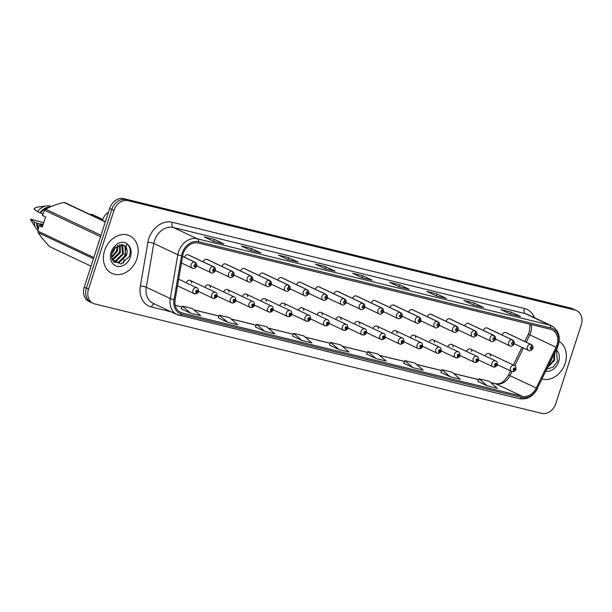 <?xml version="1.0" encoding="UTF-8"?>
<svg xmlns="http://www.w3.org/2000/svg" width="612" height="612" viewBox="0 0 612 612"><rect width="100%" height="100%" fill="white"/><g stroke="black" fill="none" stroke-linecap="round" stroke-linejoin="round"><path stroke-width="0.92" d="M191.61 282.981A3.244 2.586 115.3 0 0 190.278 280.441A3.244 2.586 115.3 0 0 186.362 282.759A3.244 2.586 115.3 0 0 186.346 282.828M210.283 287.556A3.244 2.586 115.3 0 0 208.96 285.016A3.244 2.586 115.3 0 0 205.043 287.334A3.244 2.586 115.3 0 0 205.02 287.395M228.965 292.131A3.244 2.586 115.3 0 0 227.633 289.591A3.244 2.586 115.3 0 0 223.724 291.909A3.244 2.586 115.3 0 0 223.701 291.97M247.646 296.705A3.244 2.586 115.3 0 0 246.315 294.165A3.244 2.586 115.3 0 0 242.398 296.476A3.244 2.586 115.3 0 0 242.383 296.545M266.319 301.28A3.244 2.586 115.3 0 0 264.988 298.74A3.244 2.586 115.3 0 0 261.079 301.05A3.244 2.586 115.3 0 0 261.056 301.119M285.001 305.847A3.244 2.586 115.3 0 0 283.67 303.307A3.244 2.586 115.3 0 0 279.76 305.625A3.244 2.586 115.3 0 0 279.738 305.694M303.674 310.422A3.244 2.586 115.3 0 0 302.351 307.882A3.244 2.586 115.3 0 0 298.434 310.2A3.244 2.586 115.3 0 0 298.419 310.261M322.356 314.996A3.244 2.586 115.3 0 0 321.025 312.457A3.244 2.586 115.3 0 0 317.115 314.775A3.244 2.586 115.3 0 0 317.093 314.836M341.037 319.571A3.244 2.586 115.3 0 0 339.706 317.031A3.244 2.586 115.3 0 0 335.797 319.342A3.244 2.586 115.3 0 0 335.774 319.41M359.711 324.146A3.244 2.586 115.3 0 0 358.387 321.606A3.244 2.586 115.3 0 0 354.47 323.916A3.244 2.586 115.3 0 0 354.447 323.985M378.392 328.713A3.244 2.586 115.3 0 0 377.061 326.173A3.244 2.586 115.3 0 0 373.152 328.491A3.244 2.586 115.3 0 0 373.129 328.56M397.073 333.288A3.244 2.586 115.3 0 0 395.742 330.748A3.244 2.586 115.3 0 0 391.825 333.066A3.244 2.586 115.3 0 0 391.81 333.127M415.747 337.862A3.244 2.586 115.3 0 0 414.423 335.322A3.244 2.586 115.3 0 0 410.507 337.64A3.244 2.586 115.3 0 0 410.484 337.702M434.428 342.437A3.244 2.586 115.3 0 0 433.097 339.897A3.244 2.586 115.3 0 0 429.188 342.207A3.244 2.586 115.3 0 0 429.165 342.276M453.109 347.012A3.244 2.586 115.3 0 0 451.778 344.472A3.244 2.586 115.3 0 0 447.862 346.782A3.244 2.586 115.3 0 0 447.846 346.851M471.783 351.579A3.244 2.586 115.3 0 0 470.452 349.039A3.244 2.586 115.3 0 0 466.543 351.357A3.244 2.586 115.3 0 0 466.52 351.426M490.464 356.153A3.244 2.586 115.3 0 0 489.133 353.614A3.244 2.586 115.3 0 0 485.224 355.932A3.244 2.586 115.3 0 0 485.201 355.993M187.953 254.722L213.267 266.664A2.165 1.278 100.7 0 1 213.863 269.28A1.079 0.864 115.3 0 0 213.236 271.338A1.079 0.864 115.3 0 0 213.932 269.303A2.165 1.3 -73.1 0 0 213.489 266.717A3.244 2.586 -64.7 0 1 213.772 266.824L188.458 254.883A3.244 2.586 115.3 0 0 184.541 257.201A3.244 2.586 115.3 0 0 184.526 257.269M206.634 259.297L231.94 271.231A2.165 1.278 100.7 0 1 232.537 273.855A1.079 0.864 115.3 0 0 231.917 275.913A1.079 0.864 115.3 0 0 232.614 273.878A2.165 1.3 -73.1 0 0 232.162 271.284A3.244 2.586 -64.7 0 1 232.445 271.399L207.131 259.457A3.244 2.586 115.3 0 0 203.222 261.775A3.244 2.586 115.3 0 0 203.199 261.837M225.308 263.871L250.622 275.805A2.165 1.278 100.7 0 1 251.218 278.429A1.079 0.864 115.3 0 0 250.591 280.487A1.079 0.864 115.3 0 0 251.295 278.445A2.165 1.3 -73.1 0 0 250.843 275.859A3.244 2.586 -64.7 0 1 251.127 275.966L225.813 264.032A3.244 2.586 115.3 0 0 221.904 266.342A3.244 2.586 115.3 0 0 221.881 266.411M243.989 268.438L269.303 280.38A2.165 1.278 100.7 0 1 269.9 283.004A1.079 0.864 115.3 0 0 269.272 285.062A1.079 0.864 115.3 0 0 269.969 283.019A2.165 1.3 -73.1 0 0 269.525 280.434A3.244 2.586 -64.7 0 1 269.8 280.541L244.494 268.607A3.244 2.586 115.3 0 0 240.577 270.917A3.244 2.586 115.3 0 0 240.554 270.986M262.67 273.013L287.977 284.955A2.165 1.278 100.7 0 1 288.573 287.579A1.079 0.864 115.3 0 0 287.954 289.629A1.079 0.864 115.3 0 0 288.65 287.594A2.165 1.3 -73.1 0 0 288.198 285.008A3.244 2.586 -64.7 0 1 288.482 285.115L263.168 273.174A3.244 2.586 115.3 0 0 259.258 275.492A3.244 2.586 115.3 0 0 259.236 275.561M281.344 277.588L306.658 289.53A2.165 1.278 100.7 0 1 307.255 292.146A1.079 0.864 115.3 0 0 306.627 294.204A1.079 0.864 115.3 0 0 307.323 292.169A2.165 1.3 -73.1 0 0 306.88 289.583A3.244 2.586 -64.7 0 1 307.163 289.69L281.849 277.749A3.244 2.586 115.3 0 0 277.932 280.067A3.244 2.586 115.3 0 0 277.917 280.135M300.025 282.163L325.339 294.097A2.165 1.278 100.7 0 1 325.928 296.721A1.079 0.864 115.3 0 0 325.309 298.778A1.079 0.864 115.3 0 0 326.005 296.743A2.165 1.3 -73.1 0 0 325.553 294.15A3.244 2.586 -64.7 0 1 325.836 294.265L300.53 282.323A3.244 2.586 115.3 0 0 296.613 284.641A3.244 2.586 115.3 0 0 296.591 284.702M318.699 286.737L344.013 298.671A2.165 1.278 100.7 0 1 344.61 301.295A1.079 0.864 115.3 0 0 343.982 303.353A1.079 0.864 115.3 0 0 344.686 301.311A2.165 1.3 -73.1 0 0 344.235 298.725A3.244 2.586 -64.7 0 1 344.518 298.832L319.204 286.898A3.244 2.586 115.3 0 0 315.295 289.208A3.244 2.586 115.3 0 0 315.272 289.277M337.38 291.304L362.694 303.246A2.165 1.278 100.7 0 1 363.291 305.87A1.079 0.864 115.3 0 0 362.664 307.928A1.079 0.864 115.3 0 0 363.36 305.885A2.165 1.3 -73.1 0 0 362.916 303.3A3.244 2.586 -64.7 0 1 363.199 303.407L337.885 291.473A3.244 2.586 115.3 0 0 333.968 293.783A3.244 2.586 115.3 0 0 333.953 293.852M356.062 295.879L381.375 307.821A2.165 1.278 100.7 0 1 381.965 310.445A1.079 0.864 115.3 0 0 381.345 312.495A1.079 0.864 115.3 0 0 382.041 310.46A2.165 1.3 -73.1 0 0 381.59 307.874A3.244 2.586 -64.7 0 1 381.873 307.981L356.559 296.04A3.244 2.586 115.3 0 0 352.65 298.358A3.244 2.586 115.3 0 0 352.627 298.427M374.735 300.454L400.049 312.395A2.165 1.278 100.7 0 1 400.646 315.012A1.079 0.864 115.3 0 0 400.019 317.07A1.079 0.864 115.3 0 0 400.722 315.035A2.165 1.3 -73.1 0 0 400.271 312.449A3.244 2.586 -64.7 0 1 400.554 312.556L375.24 300.614A3.244 2.586 115.3 0 0 371.331 302.932A3.244 2.586 115.3 0 0 371.308 303.001M393.417 305.028L418.73 316.962A2.165 1.278 100.7 0 1 419.327 319.586A1.079 0.864 115.3 0 0 418.7 321.644A1.079 0.864 115.3 0 0 419.396 319.609A2.165 1.3 -73.1 0 0 418.952 317.016A3.244 2.586 -64.7 0 1 419.235 317.131L393.921 305.189A3.244 2.586 115.3 0 0 390.005 307.507A3.244 2.586 115.3 0 0 389.989 307.568M412.098 309.603L437.404 321.537A2.165 1.278 100.7 0 1 438.001 324.161A1.079 0.864 115.3 0 0 437.381 326.219A1.079 0.864 115.3 0 0 438.077 324.176A2.165 1.3 -73.1 0 0 437.626 321.591A3.244 2.586 -64.7 0 1 437.909 321.698L412.595 309.764A3.244 2.586 115.3 0 0 408.686 312.074A3.244 2.586 115.3 0 0 408.663 312.143M430.772 314.17L456.085 326.112A2.165 1.278 100.7 0 1 456.682 328.736A1.079 0.864 115.3 0 0 456.055 330.794A1.079 0.864 115.3 0 0 456.759 328.751A2.165 1.3 -73.1 0 0 456.307 326.165A3.244 2.586 -64.7 0 1 456.59 326.272L431.276 314.339A3.244 2.586 115.3 0 0 427.367 316.649A3.244 2.586 115.3 0 0 427.344 316.718M449.453 318.745L474.767 330.687A2.165 1.278 100.7 0 1 475.363 333.31A1.079 0.864 115.3 0 0 474.736 335.361A1.079 0.864 115.3 0 0 475.432 333.326A2.165 1.3 -73.1 0 0 474.988 330.74A3.244 2.586 -64.7 0 1 475.264 330.847L449.958 318.906A3.244 2.586 115.3 0 0 446.041 321.224A3.244 2.586 115.3 0 0 446.018 321.292M468.134 323.32L493.44 335.261A2.165 1.278 100.7 0 1 494.037 337.878A1.079 0.864 115.3 0 0 493.417 339.935A1.079 0.864 115.3 0 0 494.113 337.901A2.165 1.3 -73.1 0 0 493.662 335.315A3.244 2.586 -64.7 0 1 493.945 335.422L468.631 323.48A3.244 2.586 115.3 0 0 464.722 325.798A3.244 2.586 115.3 0 0 464.699 325.867M486.808 327.894L512.122 339.828A2.165 1.278 100.7 0 1 512.718 342.452A1.079 0.864 115.3 0 0 512.091 344.51A1.079 0.864 115.3 0 0 512.787 342.475A2.165 1.3 -73.1 0 0 512.343 339.882A3.244 2.586 -64.7 0 1 512.627 339.997L487.313 328.055A3.244 2.586 115.3 0 0 483.396 330.373A3.244 2.586 115.3 0 0 483.381 330.434M505.489 332.469L530.803 344.403A2.165 1.278 100.7 0 1 531.392 347.027A1.079 0.864 115.3 0 0 530.772 349.085A1.079 0.864 115.3 0 0 531.468 347.042A2.165 1.3 -73.1 0 0 531.017 344.457A3.244 2.586 -64.7 0 1 531.3 344.564L505.994 332.63A3.244 2.586 115.3 0 0 502.077 334.94A3.244 2.586 115.3 0 0 502.054 335.009M102.456 220.32A12.982 10.335 -64.7 0 1 102.495 220.19A12.982 10.335 -64.7 0 1 108.523 212.05M104.606 250.622A20.762 16.539 115.3 0 0 111.927 273.365A20.762 16.539 115.3 0 0 136.973 258.547A20.762 16.539 115.3 0 0 129.645 235.804A20.762 16.539 115.3 0 0 104.606 250.622A20.762 16.539 115.3 0 0 111.927 273.365A20.762 16.539 115.3 0 0 136.973 258.547A20.762 16.539 115.3 0 0 129.645 235.804A20.762 16.539 115.3 0 0 104.606 250.622M542.194 378.973A20.762 16.539 115.3 0 0 565.159 363.383A20.762 16.539 115.3 0 0 559.192 341.381A20.762 16.539 115.3 0 1 565.159 363.383A20.762 16.539 115.3 0 1 542.194 378.973M183.248 253.506A13.847 11.024 -64.7 0 1 198.273 243.033L550.402 329.248A13.847 11.024 -64.7 0 1 552.07 329.837A13.847 11.024 -64.7 0 1 556.056 347.233L536.257 388.016A13.847 11.024 -64.7 0 1 522.135 396.255L182.277 313.046A13.847 11.024 -64.7 0 1 180.609 312.449A13.847 11.024 -64.7 0 1 175.154 299.605L182.674 255.816A13.847 11.024 -64.7 0 1 183.248 253.506M182.2 253.246A15.185 12.095 115.3 0 0 181.573 255.785L174.053 299.574A15.185 12.095 115.3 0 0 181.871 314.316L521.722 397.525A15.185 12.095 115.3 0 0 537.221 388.49L557.012 347.708A15.185 12.095 115.3 0 0 550.808 327.971L198.686 241.763A15.185 12.095 115.3 0 0 182.2 253.246M93.108 303.345L88.847 301.341A12.982 10.335 115.3 0 1 84.272 287.127L109.678 208.455A12.982 10.335 115.3 0 1 123.762 198.64L570.835 308.096A12.982 10.335 115.3 0 1 572.404 308.655L574.53 309.657A12.982 10.335 115.3 0 0 572.962 309.098L125.896 199.642A12.982 10.335 115.3 0 0 111.812 209.457L86.399 288.13A12.982 10.335 115.3 0 0 90.981 302.343A12.982 10.335 115.3 0 1 86.399 288.13L111.812 209.457A12.982 10.335 115.3 0 1 125.896 199.642L572.962 309.098A12.982 10.335 115.3 0 1 574.53 309.657L576.657 310.659A12.982 10.335 115.3 0 0 575.096 310.108L128.023 200.644A12.982 10.335 115.3 0 0 113.939 210.467L88.526 289.132A12.982 10.335 115.3 0 0 93.108 303.345A12.982 10.335 115.3 0 0 94.676 303.904L541.742 413.36A12.982 10.335 115.3 0 0 555.826 403.545L581.239 324.873A12.982 10.335 115.3 0 0 576.657 310.659M520.307 316.442L520.2 316.419A3.458 2.066 103.8 0 1 520.307 316.442A3.458 2.066 103.8 0 1 520.544 316.526L511.081 312.066L500.968 309.588L510.431 314.048L511.081 312.066M473.252 304.929L483.113 307.339A3.458 2.066 103.8 0 1 483.22 307.362A3.458 2.066 103.8 0 1 483.457 307.446L473.994 302.986L463.881 300.507L473.344 304.967L483.457 307.446M473.359 304.944L473.994 302.986M436.165 295.848L446.026 298.258A3.458 2.066 103.8 0 1 446.133 298.281A3.458 2.066 103.8 0 1 446.37 298.365L436.907 293.905L426.793 291.427L436.257 295.887L446.37 298.365M436.272 295.864L436.907 293.905M409.046 289.201L408.938 289.178A3.458 2.066 103.8 0 1 409.046 289.201A3.458 2.066 103.8 0 1 409.283 289.285L399.82 284.825L389.706 282.346L399.169 286.806L399.82 284.825M223.61 243.798L223.502 243.775A3.458 2.066 103.8 0 1 223.61 243.798A3.458 2.066 103.8 0 1 223.847 243.882L214.384 239.422L204.27 236.943L213.733 241.411L214.384 239.422M250.729 250.446L260.59 252.855A3.458 2.066 103.8 0 1 260.697 252.878A3.458 2.066 103.8 0 1 260.934 252.963L251.471 248.503L241.358 246.024L250.821 250.484L260.934 252.963M250.836 250.469L251.471 248.503M287.816 259.526L297.677 261.936A3.458 2.066 103.8 0 1 297.784 261.959A3.458 2.066 103.8 0 1 298.021 262.043L288.558 257.583L278.445 255.105L287.908 259.565L288.558 257.583M334.871 271.04L334.764 271.017A3.458 2.066 103.8 0 1 334.871 271.04A3.458 2.066 103.8 0 1 335.108 271.124L325.645 266.664L315.532 264.185L324.995 268.645L325.645 266.664M361.99 277.687L371.851 280.097A3.458 2.066 103.8 0 1 371.958 280.12A3.458 2.066 103.8 0 1 372.195 280.204L362.732 275.744L352.619 273.266L362.082 277.726L372.195 280.204M362.097 277.71L362.732 275.744M403.706 363.237L413.069 367.674L423.183 370.153L414.997 363.092L404.876 360.613L403.698 363.26M440.793 372.318L450.157 376.755L460.27 379.233L452.084 372.173L441.963 369.694L440.785 372.341M477.88 381.398L487.244 385.835L497.357 388.314L489.172 381.253L479.051 378.774L477.873 381.421M292.444 335.996L301.808 340.433L311.921 342.911L303.728 335.85L293.615 333.372L292.437 336.019M255.357 326.915L264.721 331.352L274.834 333.831L266.641 326.77L256.527 324.291L255.349 326.938M218.27 317.835L227.633 322.272L237.747 324.75L229.554 317.689L219.44 315.211L218.262 317.858M181.183 308.754L190.546 313.191L200.66 315.67L192.466 308.609L182.353 306.138L181.175 308.777M366.619 354.157L375.982 358.594L386.096 361.072L377.91 354.011L367.789 351.533L366.611 354.18M338.895 349.513L349.008 351.992L340.815 344.931L330.702 342.452L329.432 345.053L338.895 349.513L330.702 342.452M301.808 340.433L293.615 333.372M264.721 331.352L256.527 324.291M227.633 322.272L219.44 315.211M190.546 313.191L182.353 306.138M375.982 358.594L367.789 351.533M413.069 367.674L404.876 360.613M450.157 376.755L441.963 369.694M487.244 385.835L479.051 378.774M92.404 214.552A2.593 2.066 115.3 0 0 92.19 214.437A2.593 2.066 115.3 0 0 91.968 214.345L91.915 214.361M91.777 214.299L102.747 219.471M182.575 256.42L194.585 262.089A2.165 1.278 100.7 0 1 195.182 264.713A1.079 0.864 115.3 0 0 194.555 266.763A1.079 0.864 115.3 0 0 195.259 264.728L195.037 265.34M195.259 264.728A2.165 1.3 -73.1 0 0 194.807 262.143A3.244 2.586 -64.7 0 1 195.09 262.25L182.583 256.352M182.583 256.374L194.807 262.143M195.006 265.333L195.182 264.713M102.762 219.425L91.961 214.345L102.755 219.44M91.785 214.299L91.792 214.307A2.593 2.066 115.3 0 0 90.346 214.605L91.785 214.299M194.685 293.859A2.165 1.278 -79.3 0 0 194.83 293.905A2.165 1.278 -79.3 0 0 196.414 292.337A1.079 0.864 115.3 0 0 197.041 290.279A1.079 0.864 115.3 0 0 196.345 292.314L196.896 290.914L196.414 292.337M196.345 292.314A2.165 1.3 106.9 0 1 194.532 293.829A2.165 1.3 106.9 0 1 194.425 293.791A3.244 2.586 -64.7 0 1 194.142 293.676A3.244 2.586 -64.7 0 1 193.002 290.126A3.244 2.586 -64.7 0 1 196.911 287.808C198.02 287.992 198.525 289.262 198.426 291.618C197.974 292.972 196.773 293.729 194.83 293.905M213.932 269.303L213.381 270.711L213.863 269.28M188.175 254.776L213.489 266.717M232.361 274.467L232.537 273.855M232.614 273.878L232.392 274.482M206.848 259.35L232.162 271.284M251.042 279.041L251.218 278.429M251.295 278.445L251.073 279.057M225.53 263.925L250.843 275.859M269.969 283.019L269.418 284.427L269.9 283.004M244.211 268.492L269.525 280.434M213.366 298.434A2.165 1.278 -79.3 0 0 213.512 298.472A2.165 1.278 -79.3 0 0 215.095 296.904A1.079 0.864 115.3 0 0 215.722 294.854A1.079 0.864 115.3 0 0 215.019 296.889L215.577 295.481L215.095 296.904M215.019 296.889A2.165 1.3 106.9 0 1 213.213 298.404A2.165 1.3 106.9 0 1 213.106 298.358A3.244 2.586 -64.7 0 1 212.823 298.251A3.244 2.586 -64.7 0 1 211.675 294.701A3.244 2.586 -64.7 0 1 215.592 292.383C216.694 292.567 217.199 293.829 217.107 296.185C216.656 297.547 215.455 298.304 213.512 298.472M232.04 303.009A2.165 1.278 -79.3 0 0 232.193 303.047A2.165 1.278 -79.3 0 0 233.776 301.479A1.079 0.864 115.3 0 0 234.396 299.421A1.079 0.864 115.3 0 0 233.7 301.464L234.251 300.056L233.776 301.479M233.7 301.464A2.165 1.3 106.9 0 1 231.887 302.978A2.165 1.3 106.9 0 1 231.78 302.932A3.244 2.586 -64.7 0 1 231.504 302.825A3.244 2.586 -64.7 0 1 230.357 299.268A3.244 2.586 -64.7 0 1 234.266 296.958C235.375 297.134 235.88 298.404 235.788 300.76C235.329 302.114 234.136 302.879 232.193 303.047M250.721 307.576A2.165 1.278 -79.3 0 0 250.866 307.622A2.165 1.278 -79.3 0 0 252.45 306.054A1.079 0.864 115.3 0 0 253.077 303.996A1.079 0.864 115.3 0 0 252.381 306.038L252.932 304.631L252.45 306.054M252.381 306.038A2.165 1.3 106.9 0 1 250.568 307.545A2.165 1.3 106.9 0 1 250.461 307.507A3.244 2.586 -64.7 0 1 250.178 307.4A3.244 2.586 -64.7 0 1 249.038 303.843A3.244 2.586 -64.7 0 1 252.947 301.532C254.057 301.708 254.561 302.978 254.462 305.334C254.011 306.688 252.81 307.453 250.866 307.622M43.192 224.275L39.826 223.74L42.901 225.193M114.972 247.6L114.368 249.826L111.805 253.881M113.71 249.199L112.34 251.93M117.925 245.343L117.366 251.241L111.728 257.583M117.297 245.687L116.617 250.889L111.636 256.864M120.113 244.624L120.373 252.664L113.472 259.511L112.379 259.794M119.608 244.731L119.623 252.305L112.18 259.32M121.964 244.609L122.66 245.358L123.379 254.079L116.471 260.934L113.319 261.332M121.528 244.563L122.63 253.728L115.722 260.574L113.075 261.003M114.383 248.288L112.195 252.351C111.308 255.472 111.438 258.088 112.577 260.192L121.115 264.04L129.239 256.612C131.037 251.563 130.417 247.424 127.395 244.188L125.414 242.719C122.729 241.847 119.99 242.237 117.19 243.882L115.041 245.94L114.383 248.288L122.844 244.8L124.397 245.565C127.128 247.776 127.793 251.088 126.386 255.495L119.478 262.349L114.146 262.25M123.196 244.922L124.909 246.422L125.628 255.143L118.728 261.997L114 262.112M105.402 221.712L65.14 202.717A23.363 18.605 115.3 0 0 63.946 202.427C56.748 204.14 50.674 206.405 45.716 209.22A23.363 18.605 115.3 0 0 44.714 210.329L42.343 215.332L45.586 216.855L42.282 227.098L39.038 225.576L37.975 231.183L93.827 257.53M47.95 208.034A12.982 10.335 115.3 0 0 40.622 212.961L42.909 214.039M50.199 206.955A13.847 11.024 115.3 0 0 39.887 212.777L40.622 212.961M51.247 206.496A13.847 11.024 115.3 0 0 46.566 205.923A13.847 11.024 115.3 0 0 37.523 211.66L39.887 212.777M46.566 205.923L37.998 207.001A8.652 6.893 115.3 0 0 33.905 208.899L37.523 211.66M105.325 221.942L63.946 202.427M93.46 258.669L38.166 232.591C40.836 236.722 44.668 241.411 49.664 246.659L91.035 266.174M37.975 231.183A23.363 18.605 115.3 0 0 38.166 232.591M100.567 236.676L44.714 210.329M45.716 209.22L101.011 235.299M39.038 225.576L42.519 226.356M42.718 225.752L37.317 223.204A12.982 10.335 115.3 0 0 38.533 227.978M37.317 223.204L36.575 223.02A13.847 11.024 115.3 0 0 38.296 229.232M36.575 223.02L34.211 221.904A13.847 11.024 115.3 0 0 36.024 228.261A13.847 11.024 115.3 0 0 38.066 230.586M34.211 221.904L30.6 219.142A8.652 6.893 115.3 0 0 31.411 220.963L36.024 228.261M30.6 219.142L43.697 222.714M554.732 353.139L554.571 360.33L547.962 367.078M554.342 353.935L553.822 359.978L548.39 366.205M546.99 369.082L553.11 367.07L557.433 361.447L556.323 349.85M288.397 288.191L288.573 287.579M288.65 287.594L288.428 288.206M262.885 273.067L288.198 285.008M307.079 292.765L307.255 292.146M307.323 292.169L307.109 292.773M281.566 277.641L306.88 289.583M325.76 297.333L325.928 296.721M326.005 296.743L325.783 297.348M300.247 282.216L325.553 294.15M269.402 312.151A2.165 1.278 -79.3 0 0 269.548 312.197A2.165 1.278 -79.3 0 0 271.131 310.628A1.079 0.864 115.3 0 0 271.759 308.57A1.079 0.864 115.3 0 0 271.055 310.613L271.606 309.205L271.131 310.628M271.055 310.613A2.165 1.3 106.9 0 1 269.249 312.12A2.165 1.3 106.9 0 1 269.142 312.082A3.244 2.586 -64.7 0 1 268.859 311.975A3.244 2.586 -64.7 0 1 267.712 308.417A3.244 2.586 -64.7 0 1 271.629 306.099C272.73 306.283 273.235 307.553 273.143 309.909C272.684 311.263 271.491 312.028 269.548 312.197M288.076 316.725A2.165 1.278 -79.3 0 0 288.229 316.771A2.165 1.278 -79.3 0 0 289.813 315.203A1.079 0.864 115.3 0 0 290.432 313.145A1.079 0.864 115.3 0 0 289.736 315.18L290.287 313.78L289.813 315.203M289.736 315.18A2.165 1.3 106.9 0 1 287.923 316.695A2.165 1.3 106.9 0 1 287.816 316.656A3.244 2.586 -64.7 0 1 287.533 316.542A3.244 2.586 -64.7 0 1 286.393 312.992A3.244 2.586 -64.7 0 1 290.302 310.674C291.411 310.858 291.916 312.128 291.825 314.484C291.366 315.838 290.165 316.595 288.229 316.771M306.757 321.3A2.165 1.278 -79.3 0 0 306.903 321.338A2.165 1.278 -79.3 0 0 308.486 319.77A1.079 0.864 115.3 0 0 309.114 317.72A1.079 0.864 115.3 0 0 308.417 319.755L308.968 318.347L308.486 319.77M308.417 319.755A2.165 1.3 106.9 0 1 306.604 321.269A2.165 1.3 106.9 0 1 306.497 321.224A3.244 2.586 -64.7 0 1 306.214 321.116A3.244 2.586 -64.7 0 1 305.067 317.567A3.244 2.586 -64.7 0 1 308.983 315.249C310.093 315.432 310.598 316.695 310.498 319.051C310.047 320.413 308.846 321.17 306.903 321.338M344.434 301.907L344.61 301.295M344.686 301.311L344.464 301.923M318.921 286.791L344.235 298.725M363.115 306.482L363.291 305.87M363.36 305.885L363.145 306.497M337.602 291.358L362.916 303.3M381.796 311.057L381.965 310.445M382.041 310.46L381.819 311.072M356.283 295.933L381.59 307.874M400.47 315.631L400.646 315.012M400.722 315.035L400.5 315.639M374.957 300.507L400.271 312.449M419.151 320.198L419.327 319.586M419.396 319.609L419.174 320.214M393.638 305.082L418.952 317.016M325.439 325.875A2.165 1.278 -79.3 0 0 325.584 325.913A2.165 1.278 -79.3 0 0 327.168 324.345A1.079 0.864 115.3 0 0 327.787 322.287A1.079 0.864 115.3 0 0 327.091 324.329L327.642 322.922L327.168 324.345M327.091 324.329A2.165 1.3 106.9 0 1 325.286 325.844A2.165 1.3 106.9 0 1 325.179 325.798A3.244 2.586 -64.7 0 1 324.895 325.691A3.244 2.586 -64.7 0 1 323.748 322.134A3.244 2.586 -64.7 0 1 327.665 319.824C328.766 320 329.271 321.269 329.18 323.626C328.721 324.98 327.527 325.745 325.584 325.913M344.112 330.442A2.165 1.278 -79.3 0 0 344.258 330.488A2.165 1.278 -79.3 0 0 345.841 328.919A1.079 0.864 115.3 0 0 346.469 326.862A1.079 0.864 115.3 0 0 345.772 328.904L346.323 327.497L345.841 328.919M345.772 328.904A2.165 1.3 106.9 0 1 343.959 330.411A2.165 1.3 106.9 0 1 343.852 330.373A3.244 2.586 -64.7 0 1 343.569 330.266A3.244 2.586 -64.7 0 1 342.429 326.709A3.244 2.586 -64.7 0 1 346.338 324.398C347.448 324.574 347.953 325.844 347.861 328.2C347.402 329.554 346.201 330.319 344.258 330.488M362.794 335.016A2.165 1.278 -79.3 0 0 362.939 335.062A2.165 1.278 -79.3 0 0 364.522 333.494A1.079 0.864 115.3 0 0 365.15 331.436A1.079 0.864 115.3 0 0 364.454 333.479L365.004 332.071L364.522 333.494M364.454 333.479A2.165 1.3 106.9 0 1 362.641 334.986A2.165 1.3 106.9 0 1 362.534 334.948A3.244 2.586 -64.7 0 1 362.25 334.841A3.244 2.586 -64.7 0 1 361.103 331.283A3.244 2.586 -64.7 0 1 365.02 328.965C366.121 329.149 366.634 330.419 366.534 332.775C366.083 334.129 364.882 334.894 362.939 335.062M381.475 339.591A2.165 1.278 -79.3 0 0 381.62 339.637A2.165 1.278 -79.3 0 0 383.204 338.069A1.079 0.864 115.3 0 0 383.823 336.011A1.079 0.864 115.3 0 0 383.127 338.046L383.678 336.646L383.204 338.069M383.127 338.046A2.165 1.3 106.9 0 1 381.322 339.561A2.165 1.3 106.9 0 1 381.207 339.522A3.244 2.586 -64.7 0 1 380.932 339.408A3.244 2.586 -64.7 0 1 379.784 335.858A3.244 2.586 -64.7 0 1 383.693 333.54C384.803 333.724 385.308 334.993 385.216 337.35C384.757 338.704 383.563 339.461 381.62 339.637M400.149 344.166A2.165 1.278 -79.3 0 0 400.294 344.204A2.165 1.278 -79.3 0 0 401.877 342.636A1.079 0.864 115.3 0 0 402.505 340.586A1.079 0.864 115.3 0 0 401.809 342.621L402.359 341.213L401.877 342.636M401.809 342.621A2.165 1.3 106.9 0 1 399.996 344.135A2.165 1.3 106.9 0 1 399.888 344.089A3.244 2.586 -64.7 0 1 399.605 343.982A3.244 2.586 -64.7 0 1 398.466 340.433A3.244 2.586 -64.7 0 1 402.375 338.115C403.484 338.298 403.989 339.561 403.889 341.917C403.438 343.278 402.237 344.036 400.294 344.204M437.825 324.773L438.001 324.161M438.077 324.176L437.855 324.788M412.32 309.657L437.626 321.591M456.506 329.348L456.682 328.736M456.759 328.751L456.537 329.363M430.993 314.224L456.307 326.165M475.187 333.923L475.363 333.31M475.432 333.326L475.21 333.938M449.675 318.798L474.988 330.74M493.861 338.497L494.037 337.878M494.113 337.901L493.892 338.505M468.348 323.373L493.662 335.315M512.542 343.064L512.718 342.452M512.787 342.475L512.573 343.08M487.03 327.948L512.343 339.882M531.224 347.639L531.392 347.027M531.468 347.042L531.247 347.654M505.711 332.523L531.017 344.457M418.83 348.741A2.165 1.278 -79.3 0 0 418.975 348.779A2.165 1.278 -79.3 0 0 420.559 347.211A1.079 0.864 115.3 0 0 421.186 345.153A1.079 0.864 115.3 0 0 420.482 347.195L421.041 345.788L420.559 347.211M420.482 347.195A2.165 1.3 106.9 0 1 418.677 348.71A2.165 1.3 106.9 0 1 418.57 348.664A3.244 2.586 -64.7 0 1 418.287 348.557A3.244 2.586 -64.7 0 1 417.139 345A3.244 2.586 -64.7 0 1 421.056 342.689C422.158 342.865 422.663 344.135 422.571 346.491C422.119 347.846 420.918 348.611 418.975 348.779M437.503 353.308A2.165 1.278 -79.3 0 0 437.657 353.353A2.165 1.278 -79.3 0 0 439.24 351.785A1.079 0.864 115.3 0 0 439.86 349.727A1.079 0.864 115.3 0 0 439.164 351.77L439.714 350.362L439.24 351.785M439.164 351.77A2.165 1.3 106.9 0 1 437.351 353.277A2.165 1.3 106.9 0 1 437.243 353.239A3.244 2.586 -64.7 0 1 436.968 353.132A3.244 2.586 -64.7 0 1 435.821 349.574A3.244 2.586 -64.7 0 1 439.73 347.264C440.839 347.44 441.344 348.71 441.252 351.066C440.793 352.42 439.6 353.185 437.657 353.353M456.185 357.882A2.165 1.278 -79.3 0 0 456.33 357.928A2.165 1.278 -79.3 0 0 457.914 356.36A1.079 0.864 115.3 0 0 458.541 354.302A1.079 0.864 115.3 0 0 457.845 356.345L458.396 354.937L457.914 356.36M457.845 356.345A2.165 1.3 106.9 0 1 456.032 357.852A2.165 1.3 106.9 0 1 455.925 357.813A3.244 2.586 -64.7 0 1 455.642 357.706A3.244 2.586 -64.7 0 1 454.502 354.149A3.244 2.586 -64.7 0 1 458.411 351.831C459.52 352.015 460.025 353.285 459.926 355.641C459.474 356.995 458.273 357.76 456.33 357.928M474.866 362.457A2.165 1.278 -79.3 0 0 475.011 362.503A2.165 1.278 -79.3 0 0 476.595 360.935A1.079 0.864 115.3 0 0 477.222 358.877A1.079 0.864 115.3 0 0 476.519 360.912L477.069 359.512L476.595 360.935M476.519 360.912A2.165 1.3 106.9 0 1 474.713 362.426A2.165 1.3 106.9 0 1 474.606 362.388A3.244 2.586 -64.7 0 1 474.323 362.273A3.244 2.586 -64.7 0 1 473.175 358.724A3.244 2.586 -64.7 0 1 477.092 356.406C478.194 356.589 478.699 357.859 478.607 360.216C478.156 361.57 476.955 362.327 475.011 362.503M493.54 367.032A2.165 1.278 -79.3 0 0 493.693 367.07A2.165 1.278 -79.3 0 0 495.276 365.502A1.079 0.864 115.3 0 0 495.896 363.452A1.079 0.864 115.3 0 0 495.2 365.486L495.751 364.079L495.276 365.502M495.2 365.486A2.165 1.3 106.9 0 1 493.387 367.001A2.165 1.3 106.9 0 1 493.28 366.955A3.244 2.586 -64.7 0 1 492.997 366.848A3.244 2.586 -64.7 0 1 491.857 363.298A3.244 2.586 -64.7 0 1 495.766 360.981C496.875 361.164 497.38 362.426 497.288 364.783C496.829 366.144 495.628 366.902 493.693 367.07M512.221 371.606A2.165 1.278 -79.3 0 0 512.366 371.645A2.165 1.278 -79.3 0 0 513.95 370.076A1.079 0.864 115.3 0 0 514.577 368.019A1.079 0.864 115.3 0 0 513.881 370.061L514.095 369.449M514.057 369.434L514.432 368.654L514.585 369.128L513.95 370.076M513.881 370.061A2.165 1.3 106.9 0 1 512.068 371.576A2.165 1.3 106.9 0 1 511.961 371.53A3.244 2.586 -64.7 0 1 511.678 371.423A3.244 2.586 -64.7 0 1 510.53 367.866A3.244 2.586 -64.7 0 1 514.447 365.555C515.556 365.731 516.061 367.001 515.962 369.357C515.511 370.711 514.309 371.476 512.366 371.645M556.056 347.233L529.793 334.848A13.847 11.024 115.3 0 0 530.696 332.614A13.847 11.024 115.3 0 0 531.155 324.536M526.236 342.177L529.793 334.848L528.355 334.198L529.349 331.704L530.084 324.276M171.238 311.86L151.508 307.033A21.634 17.228 -64.7 0 1 140.377 286.034L147.897 242.245A21.634 17.228 -64.7 0 1 172.263 222.271L524.392 308.479A4.33 2.586 -76.2 0 0 525.433 313.696L173.311 227.48A17.304 13.785 115.3 0 0 154.53 240.57A17.304 13.785 115.3 0 0 153.811 243.461L146.291 287.25A17.304 13.785 115.3 0 0 153.107 303.307L177.097 314.622A17.304 13.785 -64.7 0 1 170.281 298.564A4.33 0.857 9.7 0 0 174.053 299.574M524.392 308.479A21.634 17.228 -64.7 0 1 534.506 317.727M527.521 314.43A17.304 13.785 115.3 0 0 525.433 313.696L549.423 325.01A17.304 13.785 -64.7 0 1 551.511 325.745L527.521 314.43M140.377 286.034A4.33 0.857 -170.3 0 1 146.291 287.25L170.281 298.564L177.801 254.776A17.304 13.785 -64.7 0 1 178.513 251.884A17.304 13.785 -64.7 0 1 197.293 238.795A4.33 2.586 103.8 0 1 198.686 241.763M181.573 255.785A4.33 0.857 9.7 0 1 177.801 254.776L153.811 243.461A4.33 0.857 -170.3 0 0 147.897 242.245M521.722 397.525A4.33 2.586 103.8 0 1 519.336 398.672L177.097 314.622A17.304 13.785 -64.7 0 0 179.186 315.364A4.33 2.586 -76.2 0 0 179.477 315.463A4.33 2.586 -76.2 0 0 181.871 314.316M537.221 388.49L557.295 347.861C561.166 337.977 559.238 330.61 551.511 325.745M550.808 327.971A4.33 2.586 -76.2 0 0 549.423 325.01L197.293 238.795L173.311 227.48A4.33 2.586 -76.2 0 1 172.263 222.271M575.096 310.108L570.835 308.096M128.023 200.644L123.762 198.64M113.939 210.467L109.678 208.455M88.526 289.132L84.272 287.127M510.431 314.048L520.544 316.526M324.995 268.645L335.108 271.124M287.908 259.565L298.021 262.043M213.733 241.411L223.847 243.882M399.169 286.806L409.283 289.285M154.377 303.904A4.33 2.586 -76.2 0 0 151.508 307.033M522.135 396.255L495.881 383.869A13.847 11.024 115.3 0 0 510.003 375.63L511.984 371.545M536.257 388.016L508.557 374.98L510.546 370.887M514.799 365.754L523.405 348.014M182.277 313.046L179.087 311.539M175.269 305.373L181.963 307.01M194.042 309.97L219.05 316.09M231.129 319.051L256.137 325.171M268.217 328.131L293.225 334.251M305.304 337.212L330.312 343.332M342.391 346.293L367.399 352.413M379.478 355.373L404.486 361.493M416.565 364.446L441.573 370.574M453.653 373.527L478.661 379.654M490.74 382.607L495.881 383.869A7.788 4.651 -76.2 0 0 495.345 383.678C498.267 383.51 501.786 385.621 508.557 374.98M126.753 243.607L126.554 244.754M126.485 245.144L126.095 247.416M125.934 248.342L124.343 257.621M124.052 259.297L123.984 259.702M123.854 260.467L123.387 263.191M181.443 262.992L192.321 268.117A3.244 2.586 -64.7 0 1 191.174 264.568A3.244 2.586 -64.7 0 1 194.585 262.089M196.643 265.922L211.002 272.692A3.244 2.586 -64.7 0 1 209.855 269.142A3.244 2.586 -64.7 0 1 213.267 266.664M215.325 270.496L229.676 277.267A3.244 2.586 -64.7 0 1 228.536 273.709A3.244 2.586 -64.7 0 1 231.94 271.231M234.006 275.071L248.357 281.841A3.244 2.586 -64.7 0 1 247.21 278.284A3.244 2.586 -64.7 0 1 250.622 275.805M252.68 279.646L267.039 286.408A3.244 2.586 -64.7 0 1 265.891 282.859A3.244 2.586 -64.7 0 1 269.303 280.38M124.397 245.565A9.777 7.788 115.3 0 0 123.54 245.068A9.777 7.788 115.3 0 0 123.318 244.976M115.041 245.94A12.378 9.861 115.3 0 0 111.147 252.228A12.378 9.861 115.3 0 0 116.999 266.304A12.378 9.861 115.3 0 0 130.433 256.948A12.378 9.861 115.3 0 0 127.395 244.188M545.927 371.285A12.378 9.861 115.3 0 0 558.626 361.784A12.378 9.861 115.3 0 0 556.392 349.712M271.361 284.213L285.712 290.983A3.244 2.586 -64.7 0 1 284.572 287.433A3.244 2.586 -64.7 0 1 287.977 284.955M290.042 288.788L304.393 295.558A3.244 2.586 -64.7 0 1 303.246 292.008A3.244 2.586 -64.7 0 1 306.658 289.53M308.716 293.362L323.075 300.132A3.244 2.586 -64.7 0 1 321.927 296.575A3.244 2.586 -64.7 0 1 325.339 294.097M327.397 297.937L341.748 304.707A3.244 2.586 -64.7 0 1 340.609 301.15A3.244 2.586 -64.7 0 1 344.013 298.671M346.078 302.512L360.43 309.274A3.244 2.586 -64.7 0 1 359.282 305.725A3.244 2.586 -64.7 0 1 362.694 303.246M364.752 307.079L379.103 313.849A3.244 2.586 -64.7 0 1 377.964 310.299A3.244 2.586 -64.7 0 1 381.375 307.821M383.433 311.653L397.785 318.424A3.244 2.586 -64.7 0 1 396.637 314.866A3.244 2.586 -64.7 0 1 400.049 312.395M402.107 316.228L416.466 322.998A3.244 2.586 -64.7 0 1 415.318 319.441A3.244 2.586 -64.7 0 1 418.73 316.962M420.788 320.803L435.14 327.573A3.244 2.586 -64.7 0 1 434 324.016A3.244 2.586 -64.7 0 1 437.404 321.537M439.47 325.377L453.821 332.14A3.244 2.586 -64.7 0 1 452.673 328.59A3.244 2.586 -64.7 0 1 456.085 326.112M458.143 329.945L472.502 336.715A3.244 2.586 -64.7 0 1 471.355 333.165A3.244 2.586 -64.7 0 1 474.767 330.687M476.825 334.519L491.176 341.289A3.244 2.586 -64.7 0 1 490.036 337.732A3.244 2.586 -64.7 0 1 493.44 335.261M495.506 339.094L509.857 345.864A3.244 2.586 -64.7 0 1 508.71 342.307A3.244 2.586 -64.7 0 1 512.122 339.828M514.179 343.669L528.538 350.439A3.244 2.586 -64.7 0 1 527.391 346.882A3.244 2.586 -64.7 0 1 530.803 344.403M519.336 398.672C527.07 399.881 533.121 396.538 537.497 388.643M175.254 305.312L181.986 306.956M193.95 309.886L219.073 316.037M231.038 318.967L256.16 325.117M268.125 328.047L293.247 334.198M305.212 337.128L330.335 343.278M342.299 346.208L367.422 352.359M379.386 355.289L404.509 361.44M416.474 364.37L441.596 370.52M453.561 373.45L478.683 379.601M490.648 382.531L495.345 383.678M513.376 365.05L521.975 347.341M524.805 341.504L528.355 334.198M371.958 280.12L361.967 277.672M297.784 261.959L287.793 259.511M260.697 252.878L250.706 250.43M446.133 298.281L436.142 295.833M483.22 307.362L473.229 304.914M192.321 268.117C194.012 269.586 197.194 266.174 196.605 266.059C197.072 264.591 196.567 263.321 195.09 262.25M178.658 279.202L196.911 287.808M177.518 285.835L194.532 293.829M211.002 272.692C212.685 274.161 215.875 270.749 215.286 270.626C215.745 269.158 215.24 267.895 213.772 266.824M229.676 277.267C231.367 278.735 234.549 275.323 233.96 275.201C234.427 273.732 233.922 272.462 232.445 271.399M248.357 281.841C250.048 283.31 253.23 279.891 252.641 279.776C253.108 278.307 252.603 277.037 251.127 275.966M267.039 286.408C268.722 287.885 271.912 284.465 271.323 284.351C271.782 282.882 271.277 281.612 269.8 280.541M190.278 280.441L215.592 292.383M198.472 291.48L213.213 298.404M208.96 285.016L234.266 296.958M217.145 296.055L231.887 302.978M227.633 289.591L252.947 301.532M235.827 300.63L250.568 307.545M123.54 245.068L122.844 244.8M285.712 290.983C287.403 292.452 290.585 289.04 289.996 288.925C290.463 287.456 289.958 286.187 288.482 285.115M304.393 295.558C306.077 297.027 309.267 293.615 308.678 293.492C309.144 292.023 308.639 290.761 307.163 289.69M323.075 300.132C324.758 301.601 327.948 298.189 327.359 298.067C327.818 296.598 327.313 295.328 325.836 294.265M246.315 294.165L271.629 306.099M254.508 305.204L269.249 312.12M264.988 298.74L290.302 310.674M273.182 309.771L287.923 316.695M283.67 303.307L308.983 315.249M291.863 314.346L306.604 321.269M341.748 304.707C343.439 306.176 346.622 302.756 346.032 302.642C346.499 301.173 345.994 299.903 344.518 298.832M360.43 309.274C362.113 310.751 365.303 307.331 364.714 307.216C365.18 305.748 364.668 304.478 363.199 303.407M379.103 313.849C380.794 315.318 383.984 311.906 383.395 311.791C383.854 310.322 383.349 309.052 381.873 307.981M397.785 318.424C399.475 319.892 402.658 316.481 402.069 316.358C402.535 314.889 402.03 313.627 400.554 312.556M416.466 322.998C418.149 324.467 421.339 321.055 420.75 320.933C421.217 319.464 420.704 318.194 419.235 317.131M302.351 307.882L327.665 319.824M310.536 318.921L325.286 325.844M321.025 312.457L346.338 324.398M329.218 323.496L343.959 330.411M339.706 317.031L365.02 328.965M347.899 328.07L362.641 334.986M358.387 321.606L383.693 333.54M366.573 332.637L381.322 339.561M377.061 326.173L402.375 338.115M385.254 337.212L399.996 344.135M435.14 327.573C436.83 329.042 440.013 325.622 439.431 325.507C439.89 324.039 439.385 322.769 437.909 321.698M453.821 332.14C455.512 333.617 458.694 330.197 458.105 330.082C458.572 328.613 458.067 327.344 456.59 326.272M472.502 336.715C474.185 338.184 477.375 334.772 476.786 334.657C477.245 333.188 476.74 331.918 475.264 330.847M491.176 341.289C492.867 342.758 496.049 339.346 495.46 339.224C495.927 337.755 495.422 336.493 493.945 335.422M509.857 345.864C511.54 347.333 514.73 343.921 514.141 343.799C514.608 342.33 514.103 341.06 512.627 339.997M528.538 350.439C530.221 351.908 533.412 348.488 532.822 348.373C533.282 346.905 532.777 345.635 531.3 344.564M395.742 330.748L421.056 342.689M403.935 341.787L418.677 348.71M414.423 335.322L439.73 347.264M422.609 346.361L437.351 353.277M433.097 339.897L458.411 351.831M441.29 350.936L456.032 357.852M451.778 344.472L477.092 356.406M459.972 355.503L474.713 362.426M470.452 349.039L495.766 360.981M478.645 360.078L493.387 367.001M489.133 353.614L514.447 365.555M497.327 364.653L512.068 371.576"/></g></svg>
